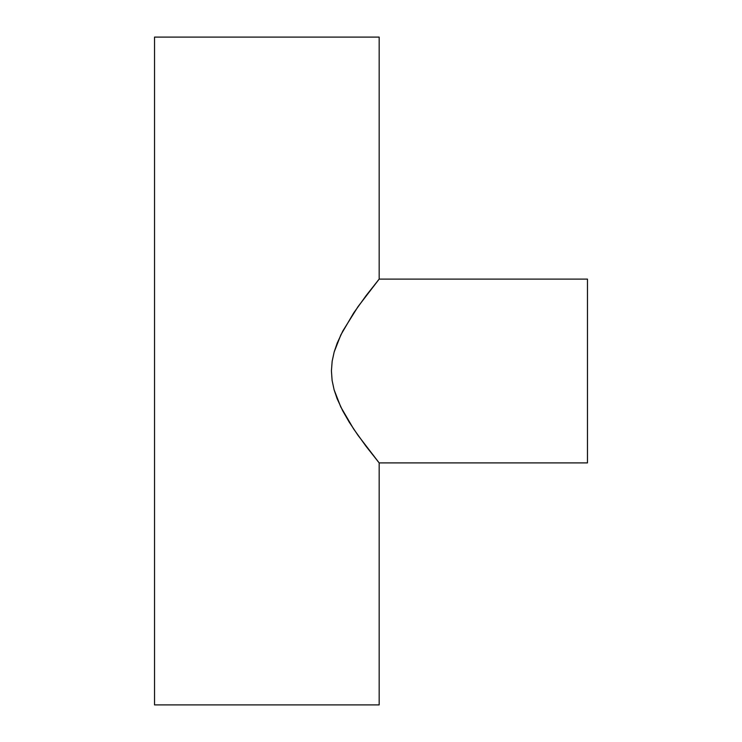 <?xml version="1.0" encoding="UTF-8"?>
<svg xmlns="http://www.w3.org/2000/svg" width="742" height="742" viewBox="0 0 742 742"><rect width="100%" height="100%" fill="white"/><g stroke="black" fill="none" stroke-linecap="round" stroke-linejoin="round"><path stroke-width="1.11" d="M377.557 460.921L379.171 462.897L587.469 462.897L587.469 279.103L379.171 279.103L358.024 306.641L342.841 330.951L337.183 343.129L334.169 351.986L332.156 361.271L331.424 370.889L332.11 380.442L334.104 389.782L337.081 398.602L342.776 410.929L349.194 422.096L357.969 435.285L379.171 462.897L366.168 446.452L353.591 428.913L340.754 406.931L334.104 389.782L332.11 380.442L331.424 370.889L332.156 361.271L334.169 351.986L340.847 334.874L353.665 312.976L366.196 295.502L379.171 279.103L379.171 37.1L154.531 37.1L154.531 704.9L379.171 704.9L379.171 462.897L379.171 704.9L154.531 704.9L154.531 37.1L379.171 37.1L379.171 279.103L377.557 281.07M378.225 280.253L379.171 279.103L587.469 279.103L587.469 462.897L379.171 462.897L378.466 462.043M378.763 279.595L379.171 279.103M379.171 462.897L378.754 462.396"/></g></svg>
